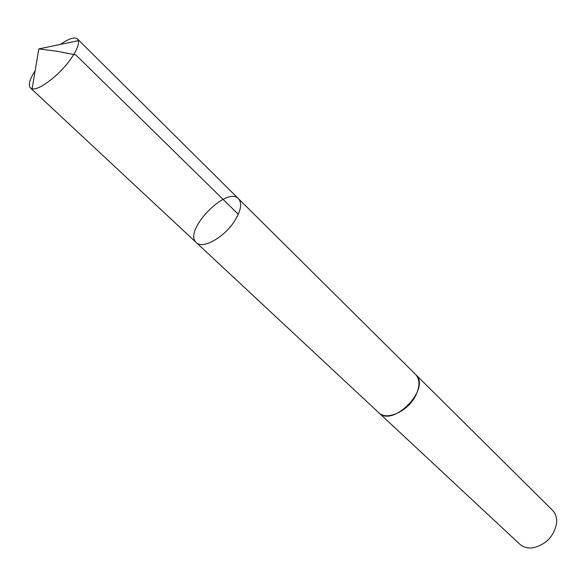 <?xml version="1.0" encoding="UTF-8"?>
<svg xmlns="http://www.w3.org/2000/svg" width="586" height="586" viewBox="0 0 586 586"><rect width="100%" height="100%" fill="white"/><g stroke="black" fill="none" stroke-linecap="round" stroke-linejoin="round"><path stroke-width="0.88" d="M415.335 374.19L415.613 374.454C420.235 379.728 420.059 387.134 415.093 396.685C406.962 411.914 386.401 420.792 378.798 412.734L196.354 242.633C202.529 249.526 224.204 237.477 234.605 220.995C240.985 210.682 242.296 203.276 238.539 198.771C226.716 185.41 182.539 231.345 196.354 242.633C202.529 249.526 224.204 237.477 234.605 220.995C240.985 210.682 242.296 203.276 238.539 198.771L77.499 38.998L78.399 40.646C79.176 44.858 76.283 51.473 69.705 60.475C58.278 76.055 38.595 90.757 32.113 88.772L30.428 87.937C28.047 85.109 29.622 79.359 35.16 70.679M60.431 44.397C68.892 38.522 74.583 36.728 77.499 38.998M238.539 198.771L415.606 374.454C431.508 388.086 393.038 428.088 378.79 412.734L378.519 412.471M415.613 374.454L552.466 510.23C555.675 513.519 557.052 517.87 556.597 523.261C553.909 536.432 546.035 544.621 532.974 547.822C527.605 548.489 523.21 547.28 519.789 544.196L378.79 412.734M238.304 214.293L75.784 54.894L57.391 51.304L38.823 48.902L32.113 88.772M196.354 242.633L30.428 87.937M38.823 48.902L78.399 40.646"/></g></svg>

